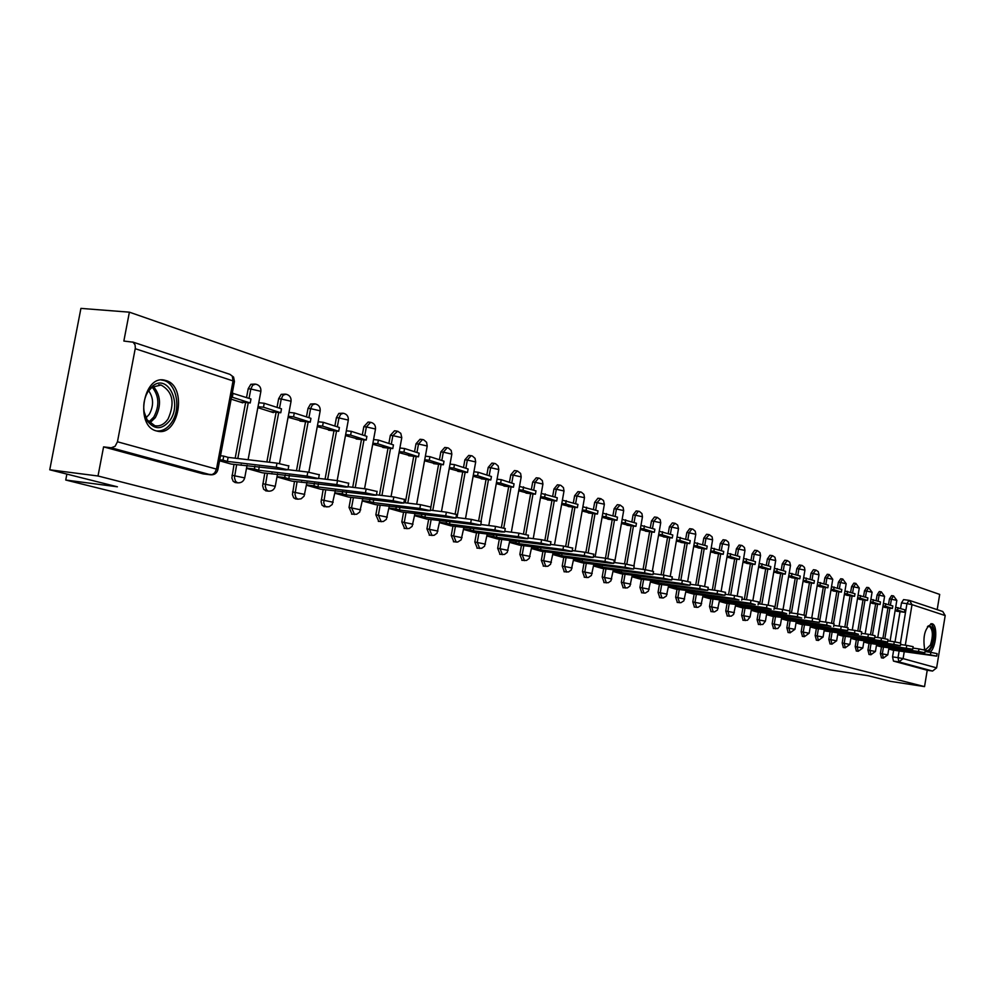 <?xml version="1.0" encoding="UTF-8"?>
<svg xmlns="http://www.w3.org/2000/svg" width="995" height="995" viewBox="0 0 995 995"><rect width="100%" height="100%" fill="white"/><g stroke="black" fill="none" stroke-linecap="round" stroke-linejoin="round"><path stroke-width="1.49" d="M881.495 646.812L880.388 653.516L881.483 657.819M869.07 643.305L867.938 650.096L869.07 654.461M856.347 639.723L855.202 646.588L856.372 651.016M843.337 636.066L842.18 643.006L843.374 647.484M830.004 632.31L828.835 639.337L830.066 643.877M816.36 628.467L815.166 635.581L816.447 640.183M802.393 624.537L801.174 631.738L802.492 636.402M788.065 620.507L786.834 627.795L788.189 632.521M773.389 616.365L772.145 623.753L773.538 628.541M758.339 612.136L757.071 619.611L758.526 624.474M742.917 607.783L741.623 615.358L743.116 620.295M727.084 603.331L725.765 611.005L727.32 616.004M710.84 598.754L709.51 606.54L711.102 611.602M694.162 594.052L692.806 601.938L694.46 607.087M677.035 589.239L675.655 597.224L677.371 602.448M659.449 584.276L658.043 592.386L659.809 597.684M641.365 579.189L639.934 587.411L641.775 592.796M622.783 573.953L621.328 582.286L623.231 587.759M603.666 568.568L602.186 577.025L604.152 582.585M584.003 563.033L582.485 571.615L584.538 577.262M563.755 557.324L562.225 566.043L564.339 571.789M542.909 551.454L541.342 560.309L543.556 566.143M521.442 545.409L519.838 554.389L522.139 560.334M499.316 539.178L497.687 548.295L500.062 554.339M476.493 532.748L474.826 542.014L477.301 548.17M452.961 526.106L451.257 535.534L453.832 541.802M428.658 519.266L426.93 528.855L429.616 535.223M403.572 512.201L401.806 521.94L404.604 528.444M377.665 504.9L375.849 514.813L378.759 521.43M350.862 497.351L349.021 507.425L352.056 514.179M323.151 489.54L321.111 501.778L322.044 505.186L324.432 506.679M294.483 481.456L292.443 494.577L293.674 497.811L295.863 498.93M264.782 473.085L262.643 485.771L263.663 489.316L266.274 490.896M234.012 464.416L231.885 478.023L233.228 481.393L235.616 482.575M166.041 380.575L164.983 380.289C143.268 374.008 134.512 426.034 156.476 430.935L157.222 431.121C178.839 437.128 187.694 386.209 166.041 380.575M929.939 652.247C936.27 648.205 938.086 624.91 932.128 623.753L931.929 623.703C924.927 627.497 922.539 636.265 924.765 650.009M925.163 650.842L925.661 651.625M937.19 609.649L939.69 594.413L129.387 312.169L123.853 341.049L133.056 342.193L135.046 344.792L135.345 348.014L117.46 441.78L216.487 469.118L233.054 380.923L135.245 348.698M49.75 469.789L98.007 475.996L924.542 686.612L890.612 681.376L868.05 675.704L830.141 669.871L65.745 480.025L117.398 486.804L49.75 469.789L80.918 308.388L129.387 312.169M909.878 600.557L942.762 611.502L945.2 615.569L936.618 667.869L932.564 671.053L927.228 670.244L893.46 661.09L892.552 656.862L893.647 650.232M895.027 641.899L900.027 611.689M900.562 608.43L901.482 602.92L906.955 603.654L909.032 600.333M927.228 670.244L924.542 686.612M103.579 446.879L203.154 473.881L210.617 474.802L111.241 447.787L103.579 446.879L98.007 475.996M111.241 447.787L115.109 446.282L117.46 441.78M231.325 464.105L219.559 460.797M231.138 399.157L242.792 402.863L242.917 402.229M246.486 468.371L262.183 472.762M257.842 407.664L273.401 412.614L273.513 411.992M291.97 481.157L276.983 476.941M288.077 417.291L303.052 421.42M320.738 489.254L306.423 485.224M317.268 426.594L331.571 430.512M334.855 493.221L348.536 497.052M345.464 435.574L359.12 439.305M362.329 500.945L375.401 504.614M372.702 444.255L385.774 447.812M388.896 508.42L401.395 511.915M399.045 452.65L411.544 456.033M426.544 519.004L414.592 515.646M424.542 460.772L436.494 463.993M450.909 525.857L439.467 522.636M449.218 468.633L460.66 471.705M474.503 532.499L463.558 529.415M473.11 476.257L484.067 479.167M497.388 538.929L486.903 535.982M496.269 483.632L506.766 486.406M509.539 542.35L519.577 545.16M518.718 490.784L528.768 493.433M541.106 551.23L531.479 548.519M540.496 497.724L550.123 500.249M562.001 557.101L552.785 554.513M561.628 504.453L570.856 506.853M582.286 562.809L573.456 560.322M582.137 510.995L590.993 513.283M602 568.356L593.542 565.968M602.062 517.338L610.557 519.527M621.166 573.742L613.044 571.453M621.427 523.507L629.561 525.584M639.797 578.978L632.012 576.789M640.245 529.502L648.056 531.479M657.919 584.077L650.456 581.976M658.541 535.335L666.041 537.225M675.555 589.04L668.391 587.025M676.351 541.006L683.528 542.81M685.841 591.925L692.719 593.853M693.664 546.529L700.567 548.245M709.435 598.567L702.843 596.714M710.529 551.902L717.159 553.531M725.716 603.144L719.385 601.366M726.959 557.138L733.315 558.68M735.504 605.893L741.573 607.597M742.954 562.237L749.061 563.705M757.046 611.95L751.213 610.321M758.551 567.2L764.409 568.605M772.12 616.191L766.536 614.624M773.749 572.05L779.383 573.381M786.834 620.333L781.461 618.828M788.575 576.764L793.973 578.033M796.025 622.92L801.186 624.362L847.653 630.556L802.679 623.728L800.714 623.168L800.9 622.062M803.04 581.378L808.226 582.585M815.191 628.305L810.241 626.912M817.144 585.868L822.119 587.013M824.109 630.818L874.617 638.305L830.526 631.576L828.648 631.054L828.823 629.997M830.912 590.259L835.7 591.353M842.205 635.904L837.653 634.623M844.357 594.537L848.946 595.582M855.252 639.574L850.887 638.342M857.491 598.729L861.894 599.711M868.001 643.156L863.797 641.974M870.326 602.808L874.555 603.741M876.433 645.531L880.451 646.65M882.851 606.813L886.918 607.684M882.913 638.305L887.963 607.833M888.51 604.537L889.43 598.978L891.396 599.239L893.522 595.881L896.818 600.371L891.396 599.239L890.413 605.147M870.513 634.636L875.625 603.89M876.172 600.557L877.117 594.935L879.082 595.197L881.259 591.814L884.592 596.353L879.082 595.197L878.087 601.179M857.827 630.88L863.001 599.861M863.561 596.49L864.506 590.806L866.496 591.067L868.71 587.647L872.08 592.236L866.496 591.067L865.488 597.112M844.842 627.037L850.078 595.731M850.638 592.336L851.608 586.577L853.611 586.839L855.874 583.393L859.282 588.033L853.611 586.839L852.591 592.958M831.546 623.106L836.845 591.503M837.417 588.07L838.399 582.249L840.427 582.51L842.728 579.028L846.173 583.717L840.427 582.51L839.382 588.704M817.94 619.101L823.3 587.174M823.885 583.704L824.88 577.809L826.92 578.083L829.27 574.563L832.753 579.314L826.92 578.083L825.862 584.339M803.997 615.01L809.432 582.747M810.017 579.239L811.024 573.269L813.089 573.543L815.95 570.073L818.263 571.64L819.009 574.787L813.089 573.543L812.019 579.874M789.694 610.843L795.216 578.207M795.813 574.65L796.833 568.618L798.91 568.891L801.361 565.297L802.293 565.533L804.433 567.374L804.93 570.16L798.91 568.891L797.828 575.297M774.744 608.38L780.652 573.543M781.249 569.961L782.294 563.854L784.383 564.115L787.368 560.583L789.731 562.187L790.503 565.421L784.383 564.115L783.289 570.608M759.732 603.94L765.715 568.779M766.324 565.148L767.381 558.966L769.496 559.227L772.543 555.658L774.931 557.287L775.702 560.558L769.496 559.227L768.376 565.807M744.347 599.4L750.392 563.879M751.026 560.21L752.083 553.954L754.222 554.215L757.332 550.608L760.018 552.673L760.528 555.571L754.222 554.215L753.091 560.881M728.551 594.736L734.683 558.867M735.317 555.148L736.399 548.805L738.551 549.078L741.238 545.335L742.208 545.583L744.447 547.524L744.969 550.446L738.551 549.078L737.407 555.819M712.345 589.935L718.564 553.705M719.211 549.949L720.305 543.531L722.482 543.805L725.218 540.024L726.201 540.273L728.477 542.238L728.999 545.198L722.482 543.805L721.313 550.633M695.716 585.01L702.01 548.419M702.669 544.626L703.788 538.108L705.977 538.382L709.286 534.663L712.084 536.815L712.607 539.812L705.977 538.382L704.783 545.31M678.64 579.961L685.02 542.996M685.679 539.141L686.824 532.549L689.025 532.822L691.898 528.954L692.906 529.216L695.244 531.231L695.779 534.278L689.025 532.822L687.819 539.837M661.09 574.749L667.558 537.412M668.23 533.519L669.386 526.84L671.625 527.114L675.083 523.308L677.657 525.062L678.49 528.606L671.625 527.114L670.394 534.215M643.068 569.401L649.623 531.678M650.307 527.736L651.476 520.97L653.727 521.243L657.272 517.388L660.182 519.626L660.73 522.761L653.727 521.243L652.484 528.444M624.537 563.891L631.178 525.783M631.875 521.803L633.069 514.925L635.345 515.199L638.429 511.206L639.486 511.48L641.912 513.582L642.459 516.753L635.345 515.199L634.064 522.512M605.47 558.22L612.211 519.726M612.92 515.684L614.139 508.719L616.427 508.992L620.134 505.062L623.119 507.363L623.678 510.584L616.427 508.992L615.134 516.405M585.868 552.387L592.697 513.495M593.418 509.403L594.662 502.338L596.975 502.612L600.769 498.632L603.492 500.497L604.363 504.241L596.975 502.612L595.657 510.124M565.682 546.392L572.622 507.077M573.344 502.935L574.612 495.759L576.951 496.032L580.272 491.903L581.378 492.189L583.903 494.378L584.488 497.699L576.951 496.032L575.607 503.657M544.899 540.235L551.939 500.46M552.685 496.269L553.966 488.993L556.329 489.266L559.737 485.087L560.857 485.373L563.431 487.6L564.016 490.97L556.329 489.266L554.961 497.002M523.482 533.905L530.646 493.657M531.392 489.403L532.711 482.028L535.086 482.301L538.593 478.06L539.725 478.359L542.337 480.622L542.922 484.043L535.086 482.301L533.693 490.149M501.418 527.387L508.694 486.642M509.452 482.326L510.796 474.839L513.196 475.112L517.375 470.946L520.596 473.421L521.193 476.903L513.196 475.112L511.766 483.072M478.657 520.696L486.058 479.403M486.841 475.038L488.197 467.439L490.622 467.712L494.316 463.371L495.485 463.67L498.184 466.008L498.793 469.54L490.622 467.712L489.167 475.797M455.163 513.83L462.712 471.941M463.508 467.513L464.889 459.789L467.339 460.063L471.145 455.673L472.326 455.984L475.063 458.359L475.685 461.941L467.339 460.063L465.859 468.272M430.91 506.865L438.608 464.23M439.429 459.752L440.847 451.904L443.31 452.178L447.228 447.738L448.434 448.048L451.208 450.461L451.842 454.106L443.31 452.178L441.805 460.523M405.288 502.786L413.733 456.282M414.554 451.742L416.01 443.77L418.497 444.031L422.527 439.541L423.746 439.852L426.581 442.302L427.216 446.009L418.497 444.031L416.955 452.514M379.431 495.174L388.038 448.061M388.871 443.459L390.351 435.35L392.863 435.623L397.639 431.196L400.786 433.335L401.781 437.651L392.863 435.623L391.296 444.23M352.715 487.301L361.471 439.566M362.317 434.89L363.834 426.656L366.371 426.93L370.637 422.315C374.12 423.173 375.737 425.412 375.501 429.019L366.371 426.93L364.767 435.686M325.067 479.155L333.984 430.773M334.867 426.047L336.409 417.664L338.959 417.937L340.663 414.293L343.362 413.261C346.907 414.131 348.561 416.407 348.312 420.077L338.959 417.937L337.33 426.83M296.473 470.71L305.552 421.681M306.448 416.88L308.027 408.36L310.602 408.622L312.355 404.928L315.141 403.895C318.761 404.778 320.44 407.092 320.179 410.835L310.602 408.622L308.935 417.676M266.859 461.954L276.112 412.266M277.02 407.39L278.637 398.734L281.237 398.995L283.04 395.239L285.926 394.194C289.607 395.102 291.324 397.453 291.062 401.271L281.237 398.995L279.52 408.199M235.181 458.197L245.616 402.515M246.536 397.565L248.19 388.746L250.815 389.008L252.668 385.189L255.653 384.145C259.409 385.065 261.15 387.465 260.889 391.346L250.815 389.008L249.061 398.386M66.876 474.093L65.745 480.025M888.771 649.001L892.627 650.083M895.102 610.706L899.007 611.539M893.398 595.868L891.557 595.632L889.43 598.978M881.135 591.801L879.281 591.552L877.117 594.935M868.585 587.635L866.72 587.386L864.506 590.806M855.737 583.369L853.859 583.132L851.608 586.577M842.591 579.003L840.7 578.767L838.399 582.249M829.133 574.538L827.231 574.289L824.88 577.809M815.34 569.961L813.425 569.712L811.024 573.269M801.211 565.272L799.283 565.023L796.833 568.618M786.734 560.471L784.794 560.222L782.294 563.854M771.884 555.546L769.943 555.297L767.381 558.966M756.66 550.496L754.707 550.247L752.083 553.954M741.051 545.31L739.086 545.061L736.399 548.805M725.019 539.999L723.054 539.75L720.305 543.531M708.577 534.539L706.587 534.29L703.788 538.108M691.687 528.93L689.697 528.693L686.824 532.549M674.336 523.171L672.334 522.935L669.386 526.84M656.501 517.263L654.499 517.014L651.476 520.97M638.181 511.181L636.166 510.933L633.069 514.925M619.325 504.925L617.31 504.689L614.139 508.719M599.935 498.495L597.908 498.246L594.662 502.338M579.973 491.866L577.946 491.629L574.612 495.759M559.426 485.05L557.387 484.814L553.966 488.993M538.258 478.023L536.218 477.799L532.711 482.028M516.442 470.797L514.403 470.56L510.796 474.839M493.955 463.334L491.903 463.098L488.197 467.439M470.747 455.635L468.707 455.411L464.889 459.789M446.805 447.688L444.753 447.464L440.847 451.904M422.079 439.491L420.039 439.268L416.01 443.77M396.532 431.022L394.493 430.798L390.351 435.35M370.128 422.266L368.1 422.054L363.834 426.656M342.827 413.211L338.835 413.41L336.409 417.664M314.569 403.833L310.527 404.045L308.027 408.36M285.304 394.132L281.212 394.343L278.637 398.734M254.981 384.082L250.839 384.294L248.19 388.746M908.858 600.321L903.572 599.612L901.482 602.92M203.154 473.881L203.826 473.943M231.226 464.068L285.453 469.876L288.065 469.789L276.249 467.24L277.008 463.148L288.786 465.946M241.039 465.25L241.163 464.565M276.249 467.24L227.37 461.394L222.967 460.15L223.726 456.12L220.504 455.735M219.746 459.777L222.967 460.15M239.82 401.918L250.23 402.975L250.976 398.995L232.258 393.149M250.23 402.975L232.308 397.241L233.066 393.224M231.512 397.167L232.308 397.241M277.008 463.148L228.116 457.364L223.726 456.12M228.116 457.364L227.37 461.394M148.367 390.637L152.869 385.836C167.844 373.759 182.334 403.311 170.07 420.226C162.359 429.803 154.822 430.126 147.484 421.171C142.21 411.196 142.509 401.022 148.367 390.637M144.026 411.569L147.123 419.865L154.859 425.723C159.921 426.606 164.312 424.367 168.055 419.007C175.132 402.95 172.794 391.62 161.066 385.04L152.123 387.179L147.956 391.62L145.481 396.42M148.616 390.687C153.665 397.863 153.889 405.749 149.275 414.33L146.004 417.85M156.538 430.959C162.384 431.407 167.421 428.546 171.662 422.39C181.587 408.41 176.351 382.515 162.981 380.264L161.464 380.028M927.502 626.614L928.41 625.867C933.907 626.241 934.964 632.845 931.569 645.68C929.255 650.655 927.004 651.961 924.803 649.598L924.38 648.939L924.803 649.598M924.343 648.815L925.673 649.698L930.462 644.996C933.335 635.544 932.924 629.313 929.23 626.29L927.427 626.726M928.447 652.024L932.041 646.8C935.524 635.581 935.138 627.882 930.872 623.703M262.083 472.749L315.937 478.62L318.574 478.558L307.069 476.083L307.803 472.065L319.283 474.764M271.809 473.943L271.933 473.284M307.069 476.083L258.625 470.225L254.384 469.018L254.907 466.22M246.549 468.073L254.384 469.018M270.453 411.681L280.777 412.751L281.498 408.833L264.222 403.273L258.762 402.714M280.777 412.751L263.488 407.216L264.222 403.273M258.028 406.656L263.488 407.216M307.803 472.065L288.077 469.702M259.285 466.742L258.625 470.225M291.883 481.132L345.34 487.065L348.001 487.015L336.783 484.602L337.504 480.66L348.685 483.271M301.51 482.314L301.634 481.692M336.783 484.602L288.799 478.732L284.694 477.575L285.192 474.889M277.045 476.642L284.694 477.575M300.017 421.096L310.241 422.178L310.95 418.335L294.284 412.962L288.985 412.415M310.241 422.178L293.562 416.843L294.284 412.962M288.264 416.283L293.562 416.843M337.504 480.66L318.611 478.371M289.408 475.399L288.799 478.732M320.639 489.229L373.71 495.199L376.396 495.162L365.451 492.823L366.16 488.955L377.068 491.493M365.451 492.823L317.902 486.941L313.96 485.834L314.432 483.259M306.485 484.901L313.96 485.834M328.574 430.201L338.698 431.283L339.394 427.502L323.288 422.315L318.164 421.768M338.698 431.283L322.579 426.121L323.288 422.315M317.455 425.586L322.579 426.121M366.16 488.955L348.051 486.729M318.499 483.757L317.902 486.941M348.437 497.04L401.097 503.06L403.808 503.047L393.124 500.771L393.821 496.953L404.467 499.415M393.124 500.771L346.036 494.876L342.205 493.806L342.666 491.343M334.917 492.886L342.205 493.806M356.16 438.982L366.197 440.076L366.881 436.357L351.31 431.345L346.335 430.81M366.197 440.076L350.626 435.101L351.31 431.345M345.651 434.554L350.626 435.101M393.821 496.953L376.471 494.801M346.596 491.828L346.036 494.876M375.314 504.602L427.564 510.646L430.3 510.646L419.853 508.433L420.537 504.689L430.947 507.077M419.853 508.433L373.212 502.55L369.518 501.505L369.953 499.154M362.391 500.609L369.518 501.505M382.826 447.489L392.776 448.583L393.448 444.927L378.398 440.076L373.56 439.554M392.776 448.583L377.714 443.77L378.398 440.076M372.889 443.235L377.714 443.77M420.537 504.689L403.895 502.612M373.747 499.627L373.212 502.55M401.308 511.903L453.16 517.985L455.909 518.009L445.698 515.845L446.369 512.164L456.543 514.49M445.698 515.845L399.492 509.962L395.923 508.955L396.333 506.691M388.958 508.072L395.923 508.955M408.634 455.71L418.485 456.817L419.144 453.21L404.579 448.521L399.903 447.999M418.485 456.817L403.92 452.153L404.579 448.521M399.231 451.63L403.92 452.153M446.369 512.164L430.387 510.149M400.002 507.164L399.492 509.962M426.469 518.98L477.911 525.086L480.672 525.124L470.697 523.022L471.344 519.39L481.294 521.654M470.697 523.022L424.927 517.139L421.47 516.169L421.855 513.992M414.654 515.286L421.47 516.169M433.609 463.67L443.372 464.777L444.019 461.232L429.927 456.693L425.375 456.183M443.372 464.777L429.28 460.262L429.927 456.693M424.728 459.752L429.28 460.262M471.344 519.39L456.008 517.437M425.412 514.44L424.927 517.139M450.834 525.833L501.866 531.964L504.639 532.002L494.876 529.962L495.522 526.392L505.249 528.581M494.876 529.962L449.541 524.079L446.195 523.134L446.568 521.057M439.529 522.275L446.195 523.134M457.799 471.369L467.476 472.488L468.11 468.993L454.454 464.603L450.038 464.105M467.476 472.488L453.819 468.11L454.454 464.603M449.404 467.613L453.819 468.11M495.522 526.392L480.784 524.489M450.001 521.492L449.541 524.079M474.428 532.474L525.062 538.618L527.847 538.668L518.295 536.678L518.917 533.158L528.444 535.298M518.295 536.678L473.384 530.808L470.137 529.9L470.498 527.885M463.633 529.041L470.137 529.9M481.244 478.844L490.821 479.951L491.443 476.518L478.222 472.264L473.918 471.767M490.821 479.951L477.6 475.722L478.222 472.264M473.297 475.224L477.6 475.722M518.917 533.158L504.763 531.33M473.831 528.32L473.384 530.808M497.313 538.904L547.536 545.061L550.334 545.136L540.981 543.183L541.591 539.725L550.919 541.802M540.981 543.183L496.493 537.325L493.346 536.442L493.694 534.514M486.965 535.608L493.346 536.442M503.967 486.082L513.457 487.202L514.067 483.819L501.244 479.677L497.065 479.204M513.457 487.202L500.634 483.097L501.244 479.677M496.455 482.6L500.634 483.097M541.591 539.725L527.984 537.947M496.915 534.937L496.493 537.325M519.502 545.148L569.314 551.305L572.125 551.392L562.959 549.489L563.568 546.081L572.697 548.108M562.959 549.489L518.892 543.656L515.845 542.797L516.181 540.932M509.602 541.964L515.845 542.797M526.007 493.11L535.409 494.216L536.006 490.883L519.502 486.406M535.409 494.216L522.972 490.236L523.569 486.878M518.905 489.764L522.972 490.236M563.568 546.081L550.471 544.365M519.303 541.342L518.892 543.656M541.031 551.205L590.445 557.362L593.256 557.461L584.276 555.596L584.861 552.25L593.828 554.227M584.276 555.596L540.621 549.787L537.661 548.954L537.984 547.15M531.554 548.133L537.661 548.954M547.387 499.913L556.702 501.032L557.287 497.749L541.268 493.396M556.702 501.032L544.638 497.164L545.223 493.856M540.683 496.704L544.638 497.164M584.861 552.25L572.262 550.583M541.019 547.548L540.621 549.787M561.926 557.088L610.93 563.245L613.753 563.357L604.96 561.528L605.532 558.232L614.313 560.16M604.96 561.528L561.702 555.732L558.842 554.924L559.14 553.195M552.847 554.115L558.842 554.924M568.145 506.53L577.374 507.649L577.946 504.415L562.386 500.174M577.374 507.649L565.658 503.893L566.23 500.634M561.814 503.433L565.658 503.893M605.532 558.232L593.406 556.615M562.088 553.581L561.702 555.732M582.224 562.784L630.83 568.953L633.653 569.065L625.022 567.287L625.594 564.028L634.201 565.919M625.022 567.287L582.174 561.503L579.388 560.72L579.687 559.053M573.53 559.936L579.388 560.72M588.306 512.96L597.448 514.067L598.007 510.883L582.883 506.766M597.448 514.067L586.067 510.423L586.64 507.214M582.324 509.975L586.067 510.423M625.594 564.028L613.915 562.461M582.548 559.439L582.174 561.503M601.938 568.332L650.145 574.501L652.981 574.625L644.511 572.884L645.071 569.662L653.516 571.503M644.511 572.884L602.062 567.125L599.363 566.354L599.637 564.737M593.605 565.57L599.363 566.354M607.883 519.191L616.962 520.31L617.509 517.164L602.796 513.159M616.962 520.31L605.893 516.766L606.452 513.607M602.249 516.318L605.893 516.766M645.071 569.662L633.815 568.157M602.41 565.11L602.062 567.125M621.104 573.729L668.914 579.874L671.749 580.01L663.441 578.306L663.988 575.147L672.284 576.938M663.441 578.306L621.39 572.573L618.753 571.826L619.027 570.272M613.119 571.055L618.753 571.826M626.925 525.26L635.917 526.367L636.452 523.27L622.149 519.378M635.917 526.367L625.158 522.935L625.706 519.813M621.601 522.499L625.158 522.935M663.988 575.147L653.143 573.68M621.726 570.632L621.39 572.573M639.735 578.966L687.159 585.11L689.995 585.259L681.836 583.58L682.371 580.458L690.518 582.224M681.836 583.58L640.171 577.871L637.608 577.15L637.87 575.632M632.086 576.391L637.608 577.15M645.432 531.156L654.337 532.275L654.872 529.216L640.954 525.422M654.337 532.275L643.889 528.93L644.424 525.845M640.419 528.494L643.889 528.93M682.371 580.458L671.911 579.04M640.494 575.993L640.171 577.871M657.857 584.065L704.895 590.197L707.731 590.346L699.709 588.717L700.244 585.632L708.241 587.361M699.709 588.717L658.429 583.02L655.941 582.324L656.202 580.856M650.519 581.577L655.941 582.324M663.441 536.902L672.272 538.009L672.794 534.987L659.25 531.293M672.272 538.009L662.098 534.75L662.633 531.716M658.715 534.327L662.098 534.75M700.244 585.632L690.157 584.252M658.752 581.204L658.429 583.02M675.493 589.015L722.146 595.147L724.982 595.308L717.109 593.704L717.619 590.669L725.479 592.348M717.109 593.704L676.202 588.033L673.777 587.361L674.025 585.943M668.466 586.615L673.777 587.361M680.966 542.474L689.709 543.581L690.231 540.608L677.035 537.014M689.709 543.581L679.821 540.422L680.331 537.424M676.513 539.999L679.821 540.422M717.619 590.669L707.905 589.326M676.5 586.279L676.202 588.033M692.657 593.853L738.924 599.96L734.024 598.555L734.534 595.557L742.258 597.211M734.024 598.555L693.49 592.92L691.139 592.249L691.376 590.881M685.916 591.528L691.139 592.249M698.03 547.909L706.686 549.016L707.196 546.081L694.348 542.573M706.686 549.016L697.06 545.932L697.57 542.984M693.838 545.534L697.06 545.932M734.534 595.557L725.156 594.264M693.789 591.217L693.49 592.92M709.373 598.555L755.267 604.649L750.491 603.281L751.001 600.321L758.588 601.938M750.491 603.281L710.33 597.672L708.042 597.025L708.266 595.694M702.905 596.303L708.042 597.025M714.634 553.208L723.228 554.314L723.726 551.417L711.201 547.984M723.228 554.314L713.85 551.305L714.348 548.394M710.704 550.907L713.85 551.305M751.001 600.321L741.947 599.065M710.617 596.017L710.33 597.672M725.666 603.132L771.175 609.214L766.523 607.883L767.021 604.96L774.483 606.54M766.523 607.883L726.723 602.298L724.497 601.664L724.708 600.371M719.46 600.955L724.497 601.664M730.815 558.369L739.335 559.464L739.82 556.603L727.619 553.27M739.335 559.464L730.193 556.541L730.691 553.655M727.134 556.143L730.193 556.541M767.021 604.96L758.277 603.741M726.997 600.694L726.723 602.298M741.524 607.597L786.672 613.654L782.145 612.36L782.63 609.475L789.968 611.029M782.145 612.36L742.705 606.801L740.529 606.191L740.74 604.935M735.579 605.495L740.529 606.191M746.586 563.394L755.031 564.488L755.504 561.653L743.613 558.406M755.031 564.488L746.126 561.64L746.611 558.792M743.128 561.242L746.126 561.64M782.63 609.475L774.185 608.293M742.966 605.246L742.705 606.801M756.996 611.937L801.771 617.994L797.356 616.726L797.841 613.878L805.067 615.395M797.356 616.726L758.265 611.191L756.15 610.594L756.349 609.375M751.287 609.91L756.15 610.594M761.959 568.282L770.329 569.376L770.802 566.59L759.197 563.419M770.329 569.376L761.648 566.603L762.12 563.792M758.725 566.217L761.648 566.603M797.841 613.878L789.682 612.733M758.526 609.686L758.265 611.191M812.194 620.979L812.666 618.169L819.78 619.611L819.308 622.41L773.451 615.47L771.374 614.885L771.573 613.716M772.07 616.179L819.308 622.41M766.598 614.213L771.374 614.885M776.946 573.058L785.242 574.152L785.702 571.391L774.384 568.294M785.242 574.152L776.772 571.441L777.244 568.667M773.923 571.068L776.772 571.441M812.666 618.169L804.781 617.062M773.687 614.014L773.451 615.47M786.784 620.32L830.837 626.328L826.646 625.121L827.106 622.348L834.108 623.815M826.646 625.121L788.251 619.649L786.224 619.077L786.423 617.932M781.535 618.417L786.224 619.077M791.572 577.722L799.793 578.804L800.254 576.08L789.209 573.058M799.793 578.804L791.535 576.167L791.995 573.418M788.736 575.794L791.535 576.167M827.106 622.348L819.494 621.278M788.488 618.231L788.251 619.649M840.75 629.163L841.21 626.427L848.101 627.82L847.653 630.556M796.1 622.509L800.714 623.168M805.838 582.262L813.985 583.344L814.432 580.657L803.661 577.697M813.985 583.344L805.925 580.769L806.385 578.058M803.201 580.408L805.925 580.769M841.21 626.427L833.847 625.382M802.915 622.348L802.679 623.728M815.141 628.293L858.498 634.263L854.506 633.118L854.954 630.407L861.745 631.825M854.506 633.118L816.771 627.696L814.855 627.161L815.029 626.079M810.316 626.502L814.855 627.161M819.756 586.702L827.84 587.784L828.288 585.122L817.753 582.237M827.84 587.784L819.979 585.259L820.427 582.585M817.305 584.911L819.979 585.259M854.954 630.407L847.839 629.4M816.994 626.352L816.771 627.696M867.926 636.962L868.374 634.288L875.053 635.681M824.183 630.407L828.648 631.054M833.35 591.03L841.36 592.112L841.807 589.475L831.521 586.664M841.36 592.112L833.686 589.649L834.133 587.013M831.074 589.301L833.686 589.649M868.374 634.288L861.496 633.305M830.738 630.27L830.526 631.576M842.168 635.892L887.627 642.036L881.035 640.73L881.471 638.081L888.062 639.449M881.035 640.73L843.947 635.37L842.118 634.847L842.292 633.827M837.728 634.213L842.118 634.847M846.633 595.259L854.568 596.328L855.004 593.741L844.954 590.98M854.568 596.328L847.081 593.928L847.516 591.316M844.519 593.592L847.081 593.928M881.471 638.081L874.816 637.123M844.158 634.101L843.947 635.37M855.215 639.561L900.326 645.693L893.821 644.399L894.256 641.787L900.749 643.118M893.821 644.399L857.056 639.064L855.277 638.566L855.439 637.571M850.949 637.932L855.277 638.566M859.593 599.4L867.478 600.458L867.901 597.895L858.088 595.197M867.478 600.458L860.153 598.119L860.575 595.532M857.653 597.784L860.153 598.119M894.256 641.787L887.826 640.855M857.267 637.832L857.056 639.064M906.321 647.981L906.756 645.394L913.149 646.675L912.726 649.25L869.866 642.683L868.125 642.185L868.287 641.215M867.951 643.143L912.726 649.25M863.871 641.576L868.125 642.185M872.267 603.43L880.077 604.487L880.5 601.95L870.899 599.326M880.077 604.487L872.926 602.199L873.349 599.649M870.476 601.875L872.926 602.199M906.756 645.394L900.525 644.499M870.065 641.476L869.866 642.683M880.413 646.65L924.852 652.732L918.534 651.489L918.957 648.927L925.263 650.22M918.534 651.489L882.391 646.215L880.674 645.73L880.836 644.785M876.495 645.121L880.674 645.73M884.654 607.385L892.403 608.43L892.813 605.93L883.436 603.343M892.403 608.43L885.401 606.191L885.824 603.666M883.013 605.868L885.401 606.191M918.957 648.927L912.925 648.056M882.577 645.034L882.391 646.215M892.59 650.071L936.693 656.14L930.462 654.909L930.885 652.384L937.103 653.653M930.462 654.909L894.629 649.66L892.95 649.2L893.112 648.267M888.833 648.591L892.95 649.2M896.756 611.241L904.443 612.286L904.853 609.811L895.674 607.286M904.443 612.286L897.602 610.097L898.012 607.609M895.264 609.786L897.602 610.097M930.885 652.384L925.051 651.538M894.816 648.516L894.629 649.66M883.411 658.118L882.341 653.802L883.461 647.098M880.388 653.516L887.789 654.872L888.983 647.67M871.011 654.747L869.916 650.382L871.048 643.591M867.938 650.096L875.438 651.476L876.657 644.175M856.235 650.991L858.225 651.29L857.192 646.887L858.337 640.021M855.202 646.588L862.802 647.994L864.033 640.606M845.34 647.782L844.183 643.305L845.34 636.352M842.18 643.006L849.867 644.424L851.123 636.937M832.056 644.175L830.85 639.636L832.031 632.609M828.835 639.337L836.621 640.817M818.45 640.481L817.206 635.88L818.4 628.765M815.166 635.581L823.064 637.049L824.357 629.35M802.331 636.377L804.383 636.676L803.239 632.036L804.445 624.835M801.174 631.738L809.171 633.255M790.229 632.82L788.911 628.094L790.142 620.793M786.834 627.795L794.943 629.337M775.59 628.84L774.234 624.052L775.491 616.664M772.145 623.753L780.366 625.283L781.722 617.273M760.59 624.773L759.185 619.91L760.454 612.435M757.071 619.611L765.416 621.166L766.797 613.032M745.205 620.594L743.75 615.669L745.044 608.082M741.623 615.358L750.093 616.937L751.499 608.691M729.422 616.315L727.917 611.316L729.236 603.629M725.765 611.005L734.36 612.659M713.228 611.913L711.674 606.838L713.005 599.052M709.51 606.54L718.216 608.206M696.6 607.398L694.995 602.249L696.351 594.363M692.806 601.938L701.649 603.654M679.535 602.759L677.869 597.535L679.249 589.537M675.655 597.224L684.635 598.965M661.998 598.007L660.27 592.697L661.675 584.587M658.043 592.386L667.16 594.152M643.976 593.107L642.185 587.722L643.616 579.5M639.934 587.411L649.2 589.214M625.445 588.082L623.591 582.61L625.047 574.264M621.328 582.286L630.731 584.127M606.39 582.908L604.475 577.349L605.955 568.879M602.186 577.025L611.751 578.903M586.789 577.585L584.799 571.938L586.304 563.344M582.485 571.615L592.212 573.53M566.628 572.113L564.551 566.366L566.08 557.635M562.225 566.043L572.113 567.996M545.845 566.466L543.693 560.62L545.26 551.765M541.342 560.309L551.404 562.299M524.452 560.658L522.213 554.712L523.818 545.72M519.838 554.389L530.086 556.429M502.4 554.663L500.075 548.618L501.704 539.489M497.687 548.295L508.109 550.372M479.677 548.494L477.252 542.337L478.906 533.059M474.826 542.014L485.448 544.141M456.22 542.126L453.695 535.857L455.399 526.43M451.257 535.534L462.066 537.71M432.017 535.559L429.392 529.178L431.121 519.589M426.93 528.855L437.949 531.069M407.03 528.768L404.293 522.263L406.06 512.512M401.806 521.94L413.037 524.216M381.222 521.753L378.361 515.136L380.165 505.211M375.849 514.813L387.304 517.139M354.543 514.502L351.546 507.761L353.399 497.662M349.021 507.425L360.7 509.826M326.945 507.015L324.892 505.933L323.711 502.749L325.713 489.851M321.261 499.801L333.188 502.251M295.304 498.868L297.878 499.191L295.938 497.724L294.968 494.241L297.057 481.767M292.542 491.903L304.719 494.415M265.677 490.833L268.277 491.157L266.262 489.652L265.255 486.107L267.381 473.396M262.804 483.732L275.242 486.319M234.982 482.513L237.594 482.836L235.517 481.281L234.459 477.662L236.636 464.727M231.984 475.262L244.708 477.911M892.552 656.862L898.025 657.67L899.119 651.029M900.463 642.957L906.955 603.654L912.005 604.637L905.313 645.195M904.256 651.563L903.099 658.615L936.618 667.869M945.2 615.569L912.005 604.637L909.517 600.445M884.854 638.641L889.916 608.094M872.478 634.984L877.602 604.152M859.804 631.253L864.991 600.122M846.832 627.447L852.081 595.993M833.549 623.554L838.872 591.776M819.656 621.29L825.34 587.448M805.726 617.186L811.485 583.02M791.46 612.982L797.293 578.481M776.834 608.666L782.742 573.817M761.847 604.239L767.829 569.053M746.474 599.699L752.531 564.165M730.703 595.035L736.835 559.14M714.522 590.234L720.728 553.991M697.905 585.321L704.199 548.705M680.841 580.259L687.222 543.27M663.317 575.048L669.784 537.698M645.307 569.7L651.874 531.964M626.8 564.202L633.442 526.069M607.758 558.556L614.5 520.012M588.169 552.76L595.01 513.768M567.996 546.802L574.948 507.351M547.225 540.683L554.29 500.746M525.833 534.39L533.021 493.93M503.769 527.935L511.082 486.916M481.008 521.355L488.47 479.677M456.991 517.562L465.15 472.215M432.775 510.447L441.083 464.516M407.776 503.097L416.221 456.556M381.943 495.485L390.55 448.335M355.24 487.612L363.996 439.84M327.629 479.466L336.546 431.046M299.047 471.021L308.139 421.955M269.458 462.252L278.724 412.539M237.805 458.508L248.24 402.776M260.839 391.607L248.103 459.727M710.903 611.577L714.572 611.875L717.457 610.01L719.683 599.674M758.339 624.45L762.829 624.462L765.416 621.166M291.013 401.507L279.483 463.508M320.141 411.072L308.836 472.202M348.275 420.3L337.168 480.622M375.463 429.218L364.556 488.756M401.744 437.85L391.047 496.617M427.178 446.195L416.669 504.204M451.805 454.28L441.469 511.542M475.66 462.103L465.498 518.644M498.769 469.69L488.781 525.522M521.169 477.04L511.343 532.176M542.897 484.179L533.233 538.631M563.991 491.095L554.489 544.887M584.463 497.823L575.11 550.956M604.351 504.353L595.134 556.839M623.666 510.696L614.599 562.561M642.447 516.865L633.939 565.695M660.705 522.86L652.359 571.018M678.478 528.693L670.257 576.254M695.766 534.365L687.669 581.378M712.594 539.899L704.622 586.366M728.987 545.285L721.126 591.229M744.957 550.521L737.195 595.98M760.516 555.633L752.867 600.607M775.69 560.62L768.14 605.134M790.49 565.483L783.04 609.537M804.918 570.222L797.555 613.84M818.997 574.849L811.733 618.044M846.16 583.766L839.083 626.129M859.27 588.082L852.267 630.022M872.068 592.286L865.165 633.827M884.58 596.391L877.752 637.546M896.818 600.408L890.065 641.178M203.017 473.844L212.146 474.615L214.709 472.886L216.487 469.118L217.868 469.789M893.46 661.09L898.933 661.911L898.025 657.67L903.099 658.615L898.933 661.911L932.564 671.053M210.617 474.802C214.435 475.025 216.86 473.297 217.905 469.603L234.447 381.533L233.576 377.08L229.944 374.356L232.345 376.197L233.054 380.923L234.397 381.819M153.305 386.396C160.817 395.301 161.488 405.711 155.332 417.626L149.772 423.024M148.79 422.042L153.802 417.054C159.685 405.798 159.138 395.836 152.16 387.142M161.974 380.003L164.983 380.289M247.071 465.274L244.745 477.737C243.713 481.356 241.337 483.048 237.594 482.836M323.91 506.629L329.059 506.778L332.206 504.515L335.365 490.435M351.558 514.129L356.645 514.278L359.73 512.052L362.827 498.259M378.299 521.38L383.311 521.529L386.346 519.34L389.368 505.808M404.157 528.395L409.107 528.556L412.104 526.392L415.052 513.121M429.193 535.186L434.081 535.347L437.029 533.221L439.914 520.198M453.446 541.753L457.675 542.064L461.158 539.825L463.981 527.039M476.941 548.133L481.704 548.295L484.553 546.23L487.314 533.681M499.714 554.302L504.415 554.476L507.226 552.449L509.937 540.111M521.803 560.297L526.454 560.459L529.216 558.469L531.865 546.342M543.233 566.105L547.835 566.279L550.558 564.302L553.158 552.387M564.041 571.752L568.58 571.926L571.267 569.986L573.817 558.257M584.252 577.237L588.207 577.535L591.391 575.483L593.891 563.966M603.878 582.56L608.318 582.734L610.93 580.844L613.393 569.501M622.969 587.734L627.36 587.908L629.934 586.043L632.347 574.886M641.526 592.771L645.357 593.057L648.404 591.105L650.78 580.11M659.573 597.659L663.366 597.958L666.376 596.017L668.702 585.209M677.147 602.423L680.891 602.721L683.864 600.818L686.152 590.159M694.249 607.062L697.955 607.36L700.89 605.47L703.142 594.973M727.121 615.98L731.238 616.154L733.613 614.437L735.79 604.239M742.929 620.271L747.469 620.271L750.093 616.937M773.364 628.517L777.804 628.541L780.366 625.283M788.028 632.497L790.105 632.795L794.955 629.3L796.286 621.402M816.286 640.158L818.325 640.457L823.064 637.049M829.917 643.864L831.944 644.151L836.633 640.78L837.902 633.193M843.225 647.471L845.24 647.77L849.867 644.424M868.933 654.436L870.911 654.735L875.438 651.476M881.359 657.807L883.311 658.093L887.789 654.872M277.543 473.968L275.279 486.145C274.272 489.702 271.946 491.368 268.277 491.157M306.957 482.351L304.084 496.157L301.149 498.793L297.878 499.191M810.49 625.42L809.184 633.218L804.383 636.676M832.753 579.314L825.576 622.136M858.225 651.29L862.802 647.994M903.572 599.612L908.92 600.321M229.944 374.356L132.621 341.981M288.824 465.71L288.065 469.789M152.123 387.179L152.869 385.836M158.69 384.804L161.066 385.04M147.123 419.865L147.484 421.171M927.539 626.651L928.41 625.867M319.32 474.553L318.574 478.558M348.723 483.072L348.001 487.015M377.105 491.294L376.396 495.162M404.505 499.241L403.808 503.047M430.972 506.915L430.3 510.646M456.568 514.328L455.909 518.009M481.319 521.504L480.672 525.124M505.273 528.444L504.639 532.002M528.469 535.173L527.847 538.668M550.944 541.678L550.334 545.136M572.722 547.996L572.125 551.392M593.841 554.115L593.256 557.461M614.338 560.061L613.753 563.357M634.225 565.819L633.653 569.065M653.528 571.416L652.981 574.625M672.297 576.851L671.749 580.01M690.53 582.137L689.995 585.259M708.253 587.274L707.731 590.346M725.492 592.274L724.982 595.308M742.27 597.137L741.76 600.134M758.6 601.875L758.09 604.823M774.496 606.477L773.998 609.388M789.98 610.967L789.495 613.84M805.067 615.345L804.594 618.181M834.121 623.765L833.648 626.527M861.745 631.775L861.297 634.474M875.065 635.631L874.617 638.305M888.062 639.399L887.627 642.036M900.761 643.081L900.326 645.693M925.263 650.183L924.852 652.732M937.103 653.615L936.693 656.14"/></g></svg>
